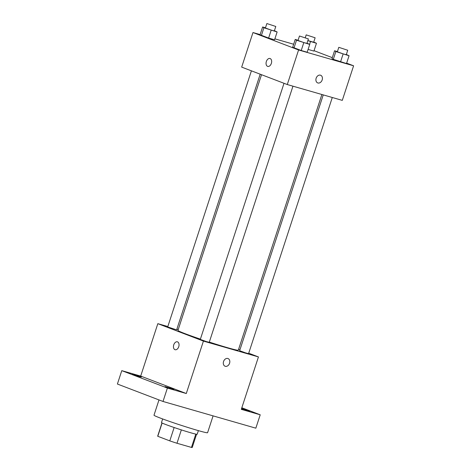 <?xml version="1.0" encoding="UTF-8"?>
<svg xmlns="http://www.w3.org/2000/svg" width="471" height="471" viewBox="0 0 471 471"><rect width="100%" height="100%" fill="white"/><g stroke="black" fill="none" stroke-linecap="round" stroke-linejoin="round"><path stroke-width="0.71" d="M195.806 434.109L191.456 447.421A18.192 0.759 18.1 0 0 192.25 447.45L196.56 434.25M191.456 447.421L176.984 443.258A18.192 0.759 18.1 0 1 169.784 440.874L157.785 436.287A18.192 0.759 18.1 0 1 157.667 436.146L161.977 422.952M181.353 429.893L176.984 443.258M162.118 423.023L157.785 436.287M174.146 427.515L169.784 440.874M198.379 430.629L197.196 434.25A18.793 0.789 -161.9 0 1 190.731 432.772A18.793 0.789 -161.9 0 1 171.621 426.644A18.793 0.789 -161.9 0 1 161.471 422.575L162.654 418.949M158.986 399.926L153.993 415.192A28.189 1.183 18.1 0 0 160.158 418.012A28.189 1.183 18.1 0 0 189.707 428.033A28.189 1.183 18.1 0 0 207.581 432.708L213.086 415.875M241.823 407.762L260.216 414.792L255.841 428.174L163.007 401.463L117.403 384.036L121.777 370.648L140.688 376.088L186.292 393.52L167.382 388.075L163.007 401.463M260.216 414.792L241.305 409.352L258.444 356.924L203.425 341.092L186.292 393.52M223.548 361.528A4.109 3.126 -69.1 0 1 228.029 358.555A4.109 3.126 -69.1 0 1 229.477 363.512A4.109 3.126 -69.1 0 1 225.091 366.232A4.109 3.126 -69.1 0 1 223.548 361.528M172.327 389.158L165.015 386.609L171.409 388.51L173.946 389.523L172.327 389.158M139.722 376.694L132.41 374.145L138.798 376.046L141.341 377.065L139.722 376.694M167.382 388.075L121.777 370.648M203.425 341.092L157.826 323.665L140.688 376.088M157.826 323.665L167.829 326.544M176.866 329.147L178.238 329.541M241.57 408.551L249.589 411.295L241.493 408.769M261.529 74.706L177.944 330.43A31.757 1.331 18.1 0 0 184.891 333.603A31.757 1.331 18.1 0 0 200.393 339.126M209.312 342.081A31.757 1.331 18.1 0 0 238.32 350.159L321.881 94.506M238.591 349.341L239.927 349.847M248.712 353.209L258.444 356.924M284.013 83.296L200.305 339.408L206.257 341.546L209.236 342.323L292.956 86.181M323.253 94.901L239.639 350.724L245.591 352.867L248.57 353.644L332.291 97.497M260.192 74.194L176.631 329.865L167.7 326.945L251.408 70.838M177.526 341.858A4.109 2.667 106.1 0 1 178.78 346.609A4.109 2.667 106.1 0 1 175.112 349.717A4.109 2.667 106.1 0 1 173.693 345.025A4.109 2.667 106.1 0 1 177.39 341.816A4.109 2.667 106.1 0 1 177.526 341.858M175.118 349.717A4.109 2.667 106.1 0 1 173.693 345.031A4.109 2.667 106.1 0 1 177.39 341.816M228.023 358.555A4.109 3.126 -69.1 0 1 229.477 363.506A4.109 3.126 -69.1 0 1 225.091 366.232M346.644 63.143L353.597 65.799L342.293 100.376L287.281 84.544L241.676 67.117L252.98 32.54L260.127 34.595M353.597 65.799L298.585 49.967L287.281 84.544M316.153 78.21A4.109 3.126 -69.1 0 1 320.627 75.236A4.109 3.126 -69.1 0 1 322.082 80.194A4.109 3.126 -69.1 0 1 317.695 82.914A4.109 3.126 -69.1 0 1 316.153 78.21M313.904 51.092L308.093 49.42L313.904 51.092L316.459 43.279L307.834 40.653M307.174 52.228L301.222 50.515L292.668 47.247L301.222 50.515L307.174 52.228L309.73 44.421L296.518 40.218L295.223 39.44L298.078 40.265M314.039 50.68L332.302 57.662M274.876 38.84L293.651 44.245M298.585 49.967L252.98 32.54M346.509 63.55L333.303 59.346L332.002 58.569L333.303 59.346L346.509 63.55L349.064 55.743L335.852 51.539L334.557 50.762L337.413 51.58M274.569 39.77L268.617 38.057L260.063 34.789L268.617 38.057L274.569 39.77L277.125 31.963L263.913 27.76L262.618 26.982L265.473 27.801M270.13 58.545A4.109 2.667 106.1 0 1 271.384 63.291A4.109 2.667 106.1 0 1 267.716 66.399A4.109 2.667 106.1 0 1 266.292 61.713A4.109 2.667 106.1 0 1 269.989 58.498A4.109 2.667 106.1 0 1 270.13 58.545M267.716 66.399A4.109 2.667 106.1 0 1 266.298 61.713A4.109 2.667 106.1 0 1 269.995 58.498M320.627 75.236A4.109 3.126 -69.1 0 1 322.082 80.194A4.109 3.126 -69.1 0 1 317.695 82.914M274.41 30.697L277.125 31.963M266.863 23.55L265.403 28.013L271.355 30.15L274.334 30.933L275.794 26.47L266.863 23.55L275.794 26.47M271.166 30.25L268.617 38.057M263.913 27.76L261.364 35.566M262.618 26.982L260.063 34.789M313.745 42.019L316.459 43.279M307.869 40.553L313.668 42.249L315.128 37.786L306.197 34.872L315.128 37.786M310.501 41.566L309.594 44.345M307.015 43.161L309.73 44.421M299.468 36.008L298.008 40.471L303.96 42.614L306.939 43.391L308.399 38.928L299.468 36.008L308.399 38.928M303.771 42.708L301.222 50.515M296.518 40.218L293.969 48.024M295.223 39.44L292.668 47.247M346.35 54.477L349.064 55.743M338.802 47.33L337.342 51.792L343.294 53.929L346.273 54.713L347.733 50.25L338.802 47.33L347.733 50.25M343.106 54.03L340.557 61.836M335.852 51.539L333.303 59.346M334.557 50.762L332.002 58.569M306.197 34.872L305.267 37.709"/></g></svg>

